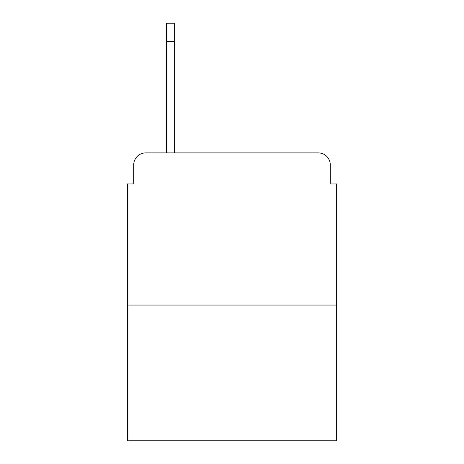 <?xml version="1.0" encoding="UTF-8"?>
<svg xmlns="http://www.w3.org/2000/svg" width="464" height="464" viewBox="0 0 464 464"><rect width="100%" height="100%" fill="white"/><g stroke="black" fill="none" stroke-linecap="round" stroke-linejoin="round"><path stroke-width="0.7" d="M133.69 165.039L133.69 183.906L133.69 165.039A12.174 12.174 0 0 1 145.864 152.865L166.559 152.865L166.559 23.2L174.476 23.2L174.476 152.865L184.515 152.865M336.4 305.051L127.6 305.051L127.6 440.8L336.4 440.8L336.4 183.906L330.31 183.906L330.31 165.039A12.174 12.174 0 0 0 318.136 152.865L145.864 152.865M127.6 305.051L127.6 183.906L133.69 183.906M279.485 152.865L318.136 152.865M330.31 183.906L330.31 165.039M174.476 41.464L166.559 41.464"/></g></svg>

